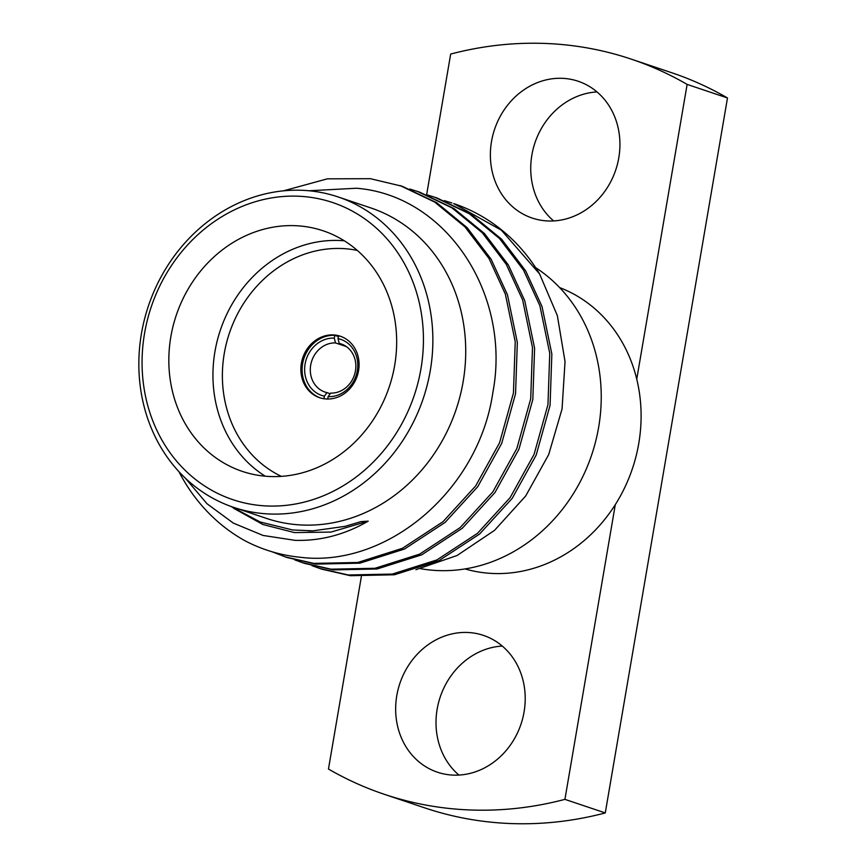 <?xml version="1.0" encoding="UTF-8"?>
<svg xmlns="http://www.w3.org/2000/svg" width="867" height="867" viewBox="0 0 867 867"><rect width="100%" height="100%" fill="white"/><g stroke="black" fill="none" stroke-linecap="round" stroke-linejoin="round"><path stroke-width="1.3" d="M339.192 343.397L338.043 338.607A29.608 26.216 108.6 0 1 357.323 370.729A29.608 26.216 108.6 0 1 328.116 396.642L330.695 393.098A25.381 22.477 -71.4 0 0 355.459 370.881A25.381 22.477 -71.4 0 0 341.165 343.95A25.381 22.477 -71.4 0 0 339.192 343.397L343.061 344.698M338.39 336.559L334.781 335.345L334.304 338.13L335.464 342.92A25.381 22.477 -71.4 0 0 310.7 365.137A25.381 22.477 -71.4 0 0 324.995 392.068A25.381 22.477 -71.4 0 0 326.967 392.621L330.24 393.726M301.369 363.295A32.437 28.719 -71.4 0 0 319.641 397.704A32.437 28.719 -71.4 0 0 358.57 370.632A32.437 28.719 -71.4 0 0 340.298 336.223A32.437 28.719 -71.4 0 0 301.369 363.295M334.781 335.345A32.437 28.719 -71.4 0 0 302.616 363.717A32.437 28.719 -71.4 0 0 320.259 397.91M265.259 476.2A126.907 112.363 108.6 0 1 214.951 351.568A126.907 112.363 108.6 0 1 344.351 240.82M357.302 250.422A119.852 106.121 -71.4 0 0 224.282 353.411A119.852 106.121 -71.4 0 0 281.374 476.373M170.842 336.743A126.907 112.363 -71.4 0 0 242.326 471.399A126.907 112.363 -71.4 0 0 394.658 365.451A126.907 112.363 -71.4 0 0 323.174 230.806A126.907 112.363 -71.4 0 0 170.842 336.743M420.593 568.687A163.765 144.995 -71.4 0 0 426.716 569.619A163.765 144.995 -71.4 0 0 590.34 458.73A163.765 144.995 -71.4 0 0 535.622 267.621M256.426 505.071A156.721 138.753 -71.4 0 0 420.95 368.833A156.721 138.753 -71.4 0 0 309.064 197.123A156.721 138.753 -71.4 0 0 144.551 333.372A156.721 138.753 -71.4 0 0 256.426 505.071M313.355 191.249A163.765 144.995 108.6 0 1 338.022 196.907A163.765 144.995 108.6 0 1 427.323 384.623A163.765 144.995 108.6 0 1 258.355 513.047A163.765 144.995 108.6 0 1 233.689 507.379A163.765 144.995 108.6 0 1 144.388 319.663A163.765 144.995 108.6 0 1 313.355 191.249M233.689 507.379L266.548 518.423A163.765 144.995 -71.4 0 0 291.204 524.08A163.765 144.995 -71.4 0 0 460.182 395.666A163.765 144.995 -71.4 0 0 370.87 207.95L338.022 196.907M465.08 568.925A148.495 131.481 -71.4 0 0 482.854 572.621A148.495 131.481 -71.4 0 0 615.299 504.627A148.495 131.481 -71.4 0 0 636.746 379.139A148.495 131.481 -71.4 0 0 559.616 287.573M396.793 695.627A72.167 63.898 -71.4 0 0 437.445 772.204A72.167 63.898 -71.4 0 0 524.069 711.959A72.167 63.898 -71.4 0 0 483.418 635.381A72.167 63.898 -71.4 0 0 396.793 695.627M502.286 646.067A72.167 63.898 -71.4 0 0 437.152 709.195A72.167 63.898 -71.4 0 0 458.936 775.076M491.513 141.484A72.167 63.898 -71.4 0 0 532.165 218.05A72.167 63.898 -71.4 0 0 618.8 157.805A72.167 63.898 -71.4 0 0 578.137 81.238A72.167 63.898 -71.4 0 0 491.513 141.484M597.005 91.924A72.167 63.898 -71.4 0 0 531.872 155.041A72.167 63.898 -71.4 0 0 553.666 220.933M230.85 506.393L260.187 521.999L292.623 529.965L312.889 530.842L345.066 526.345L360.997 521.609L368.204 521.143C344.914 534.668 320.552 541.073 295.138 540.358L263.048 535.448L233.31 523.094L206.953 503.684L185.213 478.031M178.927 471.648A194.295 172.034 108.6 0 0 245.177 540.856C262.137 549.711 280.128 555.14 299.18 557.145C385.999 568.698 478.627 491.112 492.835 392.643C511.552 294.552 446.592 195.324 356.456 188.247L309.075 190.762M539.577 273.918A194.295 172.034 -71.4 0 0 453.734 203.582L501.386 230.199L539.577 273.918L557.351 315.61L565.035 361.561L562.065 408.921L548.681 454.601L525.695 495.978L494.526 530.355L457.093 555.498L415.922 569.684M283.455 190.838L327.401 178.83L370.415 178.7L402.234 186.275L436.762 202.759L467.129 227.653L491.112 259.222L507.477 294.856L517.339 342.454L515.551 393.737L501.679 443.46L477.717 486.723L445.074 522.443L404.499 549.028L359.881 563.182L315.891 564.103L287.096 557.535L271.859 551.705M400.131 185.571L434.649 202.054L465.015 226.948L489.01 258.518L505.363 294.151L515.236 341.75L513.437 393.022L499.565 442.755L475.615 486.008L442.961 521.739L402.386 548.323L357.768 562.477L313.789 563.387L284.983 556.831M444.262 200.613L451.902 202.965M427.008 194.815L436.751 197.871L471.28 214.355L501.646 239.259L525.63 270.818L541.994 306.452L551.856 354.05L550.068 405.333L536.196 455.056L512.234 498.319L479.592 534.039L439.016 560.624L394.398 574.778L350.409 575.699L321.614 569.131L312.001 565.674M434.649 197.167L469.166 213.65L499.533 238.544L523.527 270.114L539.881 305.748L549.754 353.346L547.966 404.618L534.083 454.351L510.132 497.604L477.479 533.335L436.903 559.919L392.285 574.073L348.306 574.984L319.5 568.427M409.744 189.017L419.498 192.073L454.015 208.557L484.382 233.451L508.376 265.02L524.73 300.654L534.603 348.252L532.815 399.535L518.932 449.258L494.981 492.521L462.328 528.241L421.752 554.826L377.134 568.98L333.156 569.901L304.35 563.333L294.737 559.876M417.385 191.369L451.913 207.852L482.28 232.746L506.263 264.316L522.628 299.949L532.49 347.548L530.702 398.82L516.83 448.553L492.868 491.806L460.225 527.537L419.65 554.121L375.032 568.275L331.042 569.186L302.247 562.629M320.552 568.774L313.074 565.967M303.298 562.976L295.81 560.169M286.034 557.178L273.376 552.149M326.967 392.621L324.388 396.165L323.944 398.744M324.388 396.165A29.608 26.216 108.6 0 1 305.097 364.032A29.608 26.216 108.6 0 1 334.304 338.13M636.746 379.139L687.13 84.402A387.766 343.321 -71.4 0 0 631.306 59.151A387.766 343.321 -71.4 0 0 450.677 54.068L426.64 194.663M361.344 576.663L328.463 769.029A387.766 343.321 -71.4 0 0 384.287 794.291L424.646 807.849A387.766 343.321 -71.4 0 0 605.274 812.932L727.489 97.971L687.13 84.402M727.489 97.971A387.766 343.321 -71.4 0 0 671.665 72.709L631.306 59.151M605.274 812.932L564.916 799.363L615.299 504.627M384.287 794.291A387.766 343.321 -71.4 0 0 564.916 799.363M340.915 336.439A32.437 28.719 -71.4 0 0 338.509 335.832L338.043 338.607M327.704 399.037L328.116 396.642M346.323 346.572L335.464 342.92M368.204 521.143L331.01 532.078L294.498 532.587L262.896 524.513L233.353 508.105M312.889 530.853L308.468 530.907"/></g></svg>

